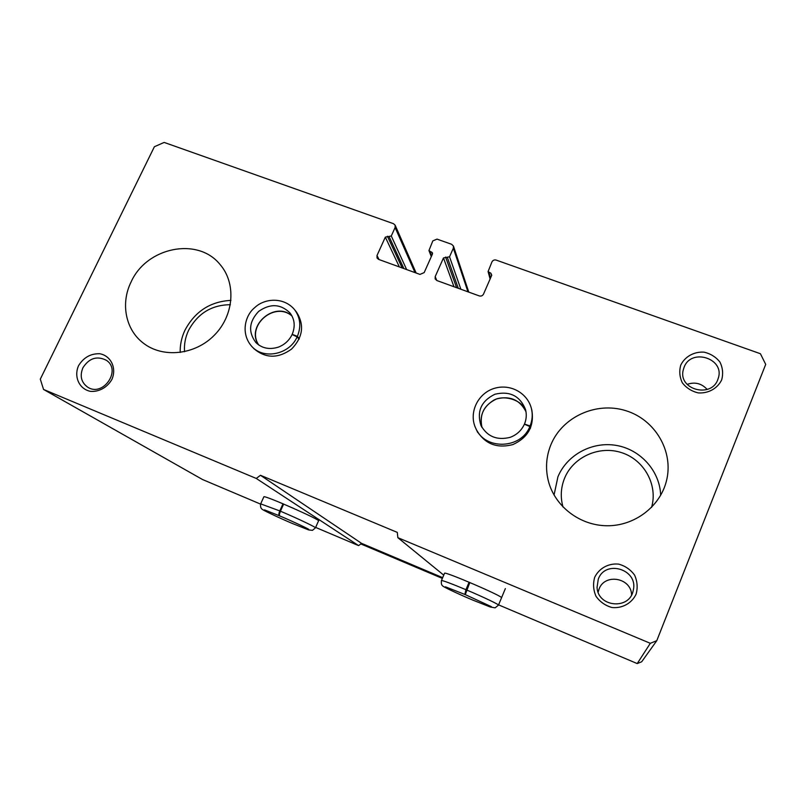 <?xml version="1.0" encoding="UTF-8"?>
<svg xmlns="http://www.w3.org/2000/svg" width="806" height="806" viewBox="0 0 806 806"><rect width="100%" height="100%" fill="white"/><g stroke="black" fill="none" stroke-linecap="round" stroke-linejoin="round"><path stroke-width="1.21" d="M656.779 640.689L650.321 643.309L397.862 537.683L397.298 532.393L260.449 475.278L256.278 478.452L43.554 389.449L40.3 379.142L154.389 146.732L164.152 142.42L393.499 223.695L395.142 225.196L395.101 227.534L391.283 235.987L385.328 237.135L376.996 255.512L377.027 258.031L378.588 259.391L419.976 274.413L424.178 272.599L432.469 254.001L432.51 252.883L428.953 250.575L432.802 240.913L436.993 239.11L451.662 244.309L453.456 246.102L453.335 248.208L449.536 256.792L443.481 257.94L435.2 276.589L435.139 278.886L436.872 280.538L479.258 295.913C481.152 296.396 482.572 295.792 483.529 294.089L491.761 275.209L490.894 273.234L488.083 271.562L491.942 261.92C492.889 260.227 494.31 259.623 496.194 260.096L760.421 353.733L765.7 364.393L656.779 640.689L641.687 661.766L637.224 663.58L498.571 604.873M318.561 520.827L318.511 520.938C322.4 520.666 264.801 495.176 263.884 496.778L263.824 496.899M43.554 389.449L202.518 479.52L260.57 504.103M256.278 478.452L358.61 545.612L315.63 527.416M501.534 597.77L501.513 597.82C504.586 596.994 444.489 571.091 444.549 573.247L444.519 573.318M397.862 537.683L443.743 575.152M650.321 643.309L637.224 663.58M299.308 338.711L297.364 336.374C301.333 326.601 300.416 317.705 294.613 309.695L296.568 312.184C304.577 324.949 302.925 337.24 291.611 349.038C278.312 358.61 265.839 358.559 254.192 348.907M530.59 427.845L530.076 425.991C532.393 420.208 532.826 414.334 531.376 408.39L531.879 410.365C534.338 426.223 528.001 437.628 512.878 444.58C496.778 448.72 484.678 443.894 476.598 430.102M78.555 365.682C83.633 357.441 90.725 353.461 99.813 353.743C110.956 355.799 116.85 368.151 111.913 379.364C107.47 387.323 99.007 392.069 90.504 391.363C79.32 389.207 73.598 376.775 78.555 365.682M680.768 365.088C684.939 356.554 694.127 351.466 704.112 352.162C710.61 353.703 715.889 356.998 719.939 362.055C722.77 367.818 723.345 373.762 721.672 379.888C717.501 388.522 708.202 393.66 698.147 392.885C691.619 391.293 686.359 387.948 682.36 382.85C679.589 377.077 679.065 371.153 680.768 365.088M594.697 577.287C599.08 568.28 608.51 563.092 618.655 564.119C625.244 565.933 630.564 569.61 634.604 575.131C637.385 581.368 637.878 587.735 636.075 594.244C631.692 603.362 622.151 608.601 611.925 607.502C605.306 605.618 600.007 601.891 596.017 596.319C593.307 590.083 592.863 583.735 594.697 577.287M550.992 444.519C562.407 416.853 596.198 401.438 625.607 410.617C655.127 419.452 674.138 451.612 666.371 481.212C659.862 506.873 634.352 526.046 607.049 525.754C579.736 525.593 554.8 506.269 548.362 481.001C545.269 468.518 546.146 456.357 550.992 444.519M131.096 281.959C146.541 247.22 197.591 236.742 219.847 264.257C236.349 282.916 234.193 315.035 214.567 334.974C195.153 355.114 162.52 358.539 142.934 342.812C125.393 329.311 120.517 303.127 131.096 281.959M442.675 577.65L361.562 543.355L358.61 545.612M260.449 475.278L361.562 543.355M598.284 579.151C605.336 559.102 638.634 569.53 633.254 590.284C629.949 610.132 597.76 607.412 597.055 587.362L598.284 579.151M598.133 592.158L599.019 589.176C604.591 573.106 631.158 577.6 631.602 594.818M684.052 367.385C691.135 347.416 725.642 358.72 718.086 378.719C712.313 398.809 677.796 389.933 683.266 369.934L684.052 367.385M687.115 384.371C694.994 381.701 701.673 383.394 707.174 389.469M82.887 367.808C89.123 358.126 96.932 355.617 106.291 360.262C121.918 370.105 102.856 397.539 87.572 387.092C81.194 382.316 79.633 375.898 82.887 367.808M442.353 578.406L360.816 543.929M554.044 495.045L557.923 476.799C567.031 454.755 592.259 441.184 616.389 445.426C640.528 449.516 659.943 471.067 660.658 495.327M562.991 507.014C560.271 497.171 560.805 487.539 564.613 478.129C573.298 456.871 599.321 445.224 621.688 452.68C644.155 459.863 658.109 484.94 651.58 507.377M180.191 352.494C179.99 344.827 181.582 337.402 184.957 330.218C194.951 311.459 210.285 301.504 230.969 300.376M184.564 351.738C183.99 344.424 185.32 337.321 188.544 330.42C197.702 313.433 211.646 304.859 230.375 304.708M283.007 503.78L279.783 510.923L260.66 503.871M283.662 504.062L280.448 511.206C279.38 513.785 279.138 515.356 279.722 515.911C292.759 521.371 308.497 528.877 308.718 529.361L308.638 529.3M264.509 509.886L279.35 515.749C278.584 515.125 278.735 513.513 279.783 510.923M469.102 582.194L465.939 589.69C451.229 583.534 443.068 580.491 441.446 580.542L441.416 580.602M469.817 582.496L465.274 594.616L491.388 606.676M445.416 586.818L464.861 594.445L465.939 589.69M530.368 428.379L529.854 426.525L524.434 424.218M524.494 424.057L530.076 425.991M299.076 339.205L297.132 336.878L292.165 334.52M292.125 334.51C289.203 340.464 284.629 344.676 278.402 347.134C269.436 349.885 261.93 348.353 255.885 342.55C248.057 332.052 248.983 321.675 258.645 311.408C270.191 303.308 280.649 303.832 290.009 312.97C294.694 319.196 295.429 326.319 292.205 334.339L297.364 336.374M395.101 227.534L415.009 272.609M391.283 235.987L406.647 269.577M389.197 236.883L403.866 268.559M387.404 236.239L402.184 267.955M385.328 237.135L399.373 266.937M376.996 255.512L379.062 259.562M431.643 252.056L432.429 254.091M429.82 251.401L431.593 255.976M453.335 248.208L467.954 291.812M449.536 256.792L460.891 289.253M447.431 257.698L458.302 288.316M445.587 257.033L456.589 287.692M443.481 257.94L453.969 286.745M435.2 276.589L436.761 280.498M490.894 273.234L491.559 275.692M489.02 272.559L490.522 278.06M263.884 496.778L260.711 503.77C260.217 506.541 260.771 508.415 262.363 509.392C263.33 510.369 279.037 517.835 292.185 523.406L308.617 529.925L312.476 530.338L315.418 527.9C317.191 527.799 298.029 518.621 280.448 511.206M444.549 573.247L441.446 580.542C441.104 583.373 441.497 585.146 442.635 585.841C442.514 586.456 455.662 592.853 472.79 600.097L490.229 606.989L495.106 607.845L498.461 605.155C499.579 604.792 483.54 597.125 466.654 589.992M477.706 432.469L475.731 428.268C484.759 450.332 521.15 449.325 529.854 426.525M481.988 427.462C479.298 416.339 482.905 407.453 492.819 400.794C502.743 393.872 523.356 399.917 525.986 411.685C519.769 399.776 509.956 395.534 496.556 398.95C484.074 404.864 479.217 414.365 481.988 427.452M524.555 423.916C526.459 419.14 526.771 414.304 525.492 409.418C519.88 395.796 509.684 390.739 494.904 394.245C481.283 400.935 476.618 411.302 480.91 425.346L481.666 426.888M254.233 348.948L251.976 346.651C263.955 359.889 289.596 354.408 297.132 336.878M258.686 344.948C245.83 325.684 274.695 300.87 291.994 316.012C275.108 300.215 245.215 326.128 258.666 344.938M395.142 225.196L416.158 273.022M428.953 250.575L431.311 256.61M453.456 246.102L468.79 292.125M488.083 271.562L490.108 278.997M319.075 519.668L315.458 527.809M505.362 588.582L498.481 605.115M531.376 408.39C527.487 393.187 510.692 383.575 494.693 388.25C477.857 392.996 468.346 412.884 475.731 428.268M524.434 424.107C521.553 430.444 516.767 434.867 510.067 437.376C496.889 440.57 487.177 436.56 480.91 425.346M525.492 409.418C526.781 414.304 526.449 419.14 524.505 423.946M294.613 309.695C283.783 296.628 264.297 298.24 254.666 307.68C245.014 315.418 240.369 333.815 251.976 346.651"/></g></svg>
